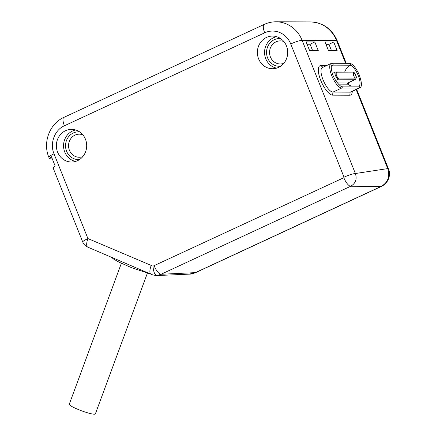 <?xml version="1.0" encoding="UTF-8"?>
<svg xmlns="http://www.w3.org/2000/svg" width="436" height="436" viewBox="0 0 436 436"><rect width="100%" height="100%" fill="white"/><g stroke="black" fill="none" stroke-linecap="round" stroke-linejoin="round"><path stroke-width="0.65" d="M53.099 167.893L55.176 166.072L51.421 156.693L49.382 158.628L52.369 159.058M53.078 167.844L82.747 242.029A9.276 1.373 -21.8 0 1 87.925 238.568L152.987 266.173L343.835 177.703L344.031 177.185L290.741 43.954A21.337 19.816 -89.8 0 0 264.701 32.809L64.392 125.775C54.576 129.972 49.573 143.509 54.026 153.815A9.276 1.373 158.2 0 0 48.848 157.271L49.366 158.568M266.543 37.409A16.328 15.162 90.2 0 1 273.258 36.095A16.328 15.162 90.2 0 1 287.46 49.475A16.328 15.162 90.2 0 1 278.533 67.395A16.328 15.162 90.2 0 1 273.149 68.714A16.328 15.162 90.2 0 1 257.752 56.026A16.328 15.162 90.2 0 1 266.543 37.409M65.536 130.696A16.328 15.162 90.2 0 1 72.251 129.378A16.328 15.162 90.2 0 1 86.453 142.763A16.328 15.162 90.2 0 1 77.532 160.682A16.328 15.162 90.2 0 1 72.142 162.001A16.328 15.162 90.2 0 1 56.745 149.314A16.328 15.162 90.2 0 1 65.536 130.696M306.137 41.916L309.62 50.614L318.285 50.647L314.808 41.949L306.137 41.916M325.049 41.981L328.526 50.68L337.197 50.707L333.72 42.014L325.049 41.981M352.288 91.347A16.11 5.477 -114.9 0 1 349.808 95.212L332.619 95.152A16.11 5.477 -114.9 0 1 320.733 80.338A16.11 5.477 -114.9 0 1 320.782 65.564L326.586 65.585M151.129 265.628A9.276 3.199 113.2 0 0 150.916 274.168C152.169 274.827 154.148 275.285 156.84 275.547L161.053 274.266L350.74 186.232C355.618 183.371 357.16 179.136 355.378 173.523L387.746 168.601C390.198 176.46 388.029 182.39 381.233 186.39L195.415 272.631L189.295 274.13M156.84 275.547C154.764 274.942 153.477 271.819 152.987 266.173M156.938 275.552L189.36 274.13M147.384 273.154L95.364 413.884A13.914 1.891 20.3 0 1 94.323 414.2A13.914 1.891 -159.7 0 1 79.363 409.954A13.914 1.891 -159.7 0 1 69.264 404.237L121.355 263.311M314.808 41.949L310.061 44.243L307.064 44.232M312.612 50.625L310.061 44.243M333.72 42.014L328.967 44.303L325.975 44.292M331.524 50.69L328.967 44.303M349.808 95.212L350.141 92.16L358.877 88.105L341.688 88.05A1.019 0.948 -89.8 0 0 341.317 86.094C342.309 88.094 333.938 81.041 331.976 72.027C330.439 65.362 331.91 65.727 331.878 65.384A11.423 3.88 -114.9 0 1 332.69 65.144A1.019 0.948 90.2 0 0 332.183 63.264L349.378 63.318C352.114 63.384 355.226 66.812 358.719 73.602C361.994 82.29 362.289 87.075 359.602 87.958L350.866 92.012A13.451 4.573 -114.9 0 1 350.141 92.16L332.951 92.105A13.451 4.573 -114.9 0 1 323.43 80.709A13.451 4.573 -114.9 0 1 322.351 67.553L331.082 63.498A13.451 4.573 -114.9 0 0 332.167 76.654A13.451 4.573 -114.9 0 0 341.688 88.05L332.951 92.105L332.619 95.152M276.686 36.695A16.001 14.862 -89.8 0 0 273.536 37.73A16.001 14.862 -89.8 0 0 264.636 54.146A16.001 14.862 -89.8 0 0 276.582 68.136M280.593 66.228A13.865 12.878 90.2 0 1 267.59 57.912A13.865 12.878 90.2 0 1 280.686 38.624M283.798 63.329A11.543 10.726 90.2 0 1 280.234 63.972A11.543 10.726 90.2 0 1 270.424 56.996A11.543 10.726 90.2 0 1 280.315 40.88A11.543 10.726 90.2 0 1 283.874 41.551M75.679 129.983A16.001 14.862 -89.8 0 0 72.534 131.018A16.001 14.862 -89.8 0 0 63.634 147.433A16.001 14.862 -89.8 0 0 75.575 161.424M79.586 159.516A13.865 12.878 90.2 0 1 66.583 151.199A13.865 12.878 90.2 0 1 79.679 131.912M82.791 156.617A11.543 10.726 90.2 0 1 79.232 157.26A11.543 10.726 90.2 0 1 69.422 150.284A11.543 10.726 90.2 0 1 79.308 134.168A11.543 10.726 90.2 0 1 82.867 134.838M54.026 153.815L87.925 238.568A9.276 3.199 113.2 0 0 87.712 247.108L150.916 274.168M290.741 43.954A9.276 1.373 -21.8 0 1 302.094 40.292L355.378 173.523A9.276 1.373 -21.8 0 0 344.031 177.185M356.648 89.326L388.449 168.83A9.276 1.373 158.2 0 0 387.746 168.601L356.136 89.565M345.634 63.307L336.472 40.412L302.094 40.292A30.613 28.433 -89.8 0 0 276.081 21.8L310.465 21.914A30.613 28.433 90.2 0 1 336.472 40.412A9.276 1.373 158.2 0 1 337.175 40.635L346.244 63.307M388.449 168.83C391.087 174.591 388.661 182.869 381.669 186.286L381.669 186.286A9.276 3.156 -114.9 0 1 381.233 186.39L350.74 186.232A9.276 3.156 65.1 0 1 343.835 177.703M381.669 186.286L195.851 272.527A9.276 3.156 -114.9 0 1 195.41 272.631L161.053 274.266A9.276 3.156 65.1 0 1 154.148 265.737M264.701 32.809A9.276 3.156 -114.9 0 1 264.238 24.405L63.923 117.371C49.59 123.628 42.575 142.583 48.848 157.271M64.392 125.775A9.276 3.156 -114.9 0 1 63.923 117.371M322.923 67.28L320.782 65.564M359.602 87.958A13.451 4.573 -114.9 0 1 358.877 88.105A1.019 0.948 -89.8 0 0 358.506 86.148L341.317 86.094M349.378 63.318A1.019 0.948 90.2 0 1 349.879 65.204A11.423 3.88 -114.9 0 1 358.092 75.183A11.423 3.88 -114.9 0 1 358.67 86.132L358.506 86.148M331.469 66.087A13.914 12.922 -89.8 0 1 332.69 65.144L349.879 65.204A13.914 12.922 -89.8 0 0 344.713 72.011M351.699 86.126A13.914 12.922 90.2 0 1 347.775 84.175A5.107 1.733 65.1 0 0 348.566 82.715M337.382 82.954L347.873 82.987A0.681 0.632 90.2 0 0 347.775 84.175L338.396 84.143M335.682 80.496L338.369 79.189L355.558 79.248L347.873 82.987A4.06 1.379 65.1 0 0 348.097 82.938L348.075 82.949M335.502 72.027A3.902 1.324 65.1 0 0 335.3 72.071A3.902 1.324 65.1 0 0 335.6 75.875A3.902 1.324 65.1 0 0 338.369 79.189A0.654 0.605 -89.8 0 0 338.412 78.022L355.602 78.082A2.845 0.965 65.1 0 0 355.613 75.472A2.845 0.965 65.1 0 0 353.509 72.856L336.32 72.796A2.845 0.965 65.1 0 0 335.894 73.313A2.845 0.965 65.1 0 0 336.488 75.815A2.845 0.965 65.1 0 0 338.02 77.886A2.845 0.965 65.1 0 0 338.412 78.022A4.638 4.306 90.2 0 1 336.532 75.799A4.638 4.306 -89.8 0 1 336.32 72.796A0.654 0.605 90.2 0 0 335.502 72.027M355.776 79.199L356.419 77.172C355.411 73.804 354.25 72.093 352.926 72.038A0.654 0.605 90.2 0 1 353.509 72.856A4.638 4.306 -89.8 0 0 353.721 75.853A4.638 4.306 90.2 0 0 355.602 78.082A0.654 0.605 -89.8 0 1 355.558 79.248A3.902 1.324 65.1 0 0 355.776 79.199L348.097 82.938M189.289 274.13C190.614 274.255 192.805 273.721 195.851 272.527M82.747 242.029A9.276 9.276 0 0 0 87.712 247.108M150.633 274.042L131.792 267.78L118.837 262.08L113.491 259L111.485 257.284M310.465 21.914C322.983 22.585 331.889 28.825 337.175 40.635M276.081 21.8C271.955 21.8 268.004 22.667 264.238 24.405M332.183 63.264L331.082 63.498M352.926 72.038L335.736 71.978L332.379 73.357M335.894 73.313C335.693 74.305 336.401 75.831 338.02 77.886"/></g></svg>
